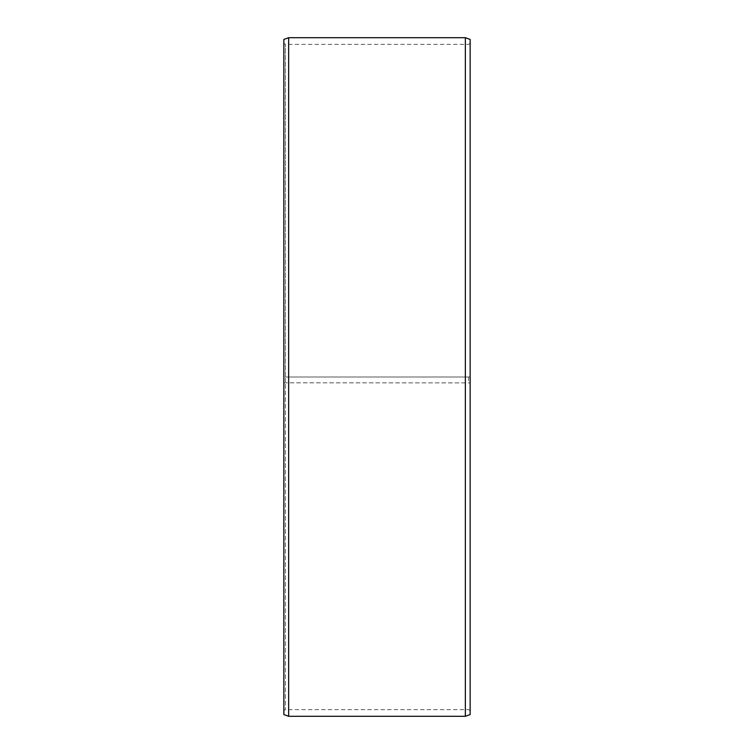 <?xml version="1.0" encoding="UTF-8"?>
<svg xmlns="http://www.w3.org/2000/svg" width="754" height="754" viewBox="0 0 754 754"><rect width="100%" height="100%" fill="white"/><g stroke="black" fill="none" stroke-linecap="round" stroke-linejoin="round"><path stroke-width="0.57" stroke-dasharray="3.77 2.83" d="M285.455 377L470.138 377L285.455 377L285.455 44.354L285.455 709.646L285.455 382.806L283.862 382.825L470.138 382.891L285.455 382.806M468.545 377L468.545 382.806M470.138 39.444L470.138 382.825M465.35 377L465.35 37.7M288.65 377L288.65 37.7M470.138 710.57L468.545 709.646L285.455 709.646L283.862 710.57L283.862 39.444M283.862 710.57L283.862 382.825M283.862 714.556L283.862 382.891M288.65 716.3L288.65 382.919M465.35 716.3L465.35 382.919M470.138 714.556L470.138 382.891M470.138 43.43L468.545 44.354L285.455 44.354L283.862 43.43"/><path stroke-width="1.13" d="M470.138 39.444L470.138 714.556L465.35 716.3L465.35 37.7L470.138 39.444M288.65 716.3L283.862 714.556L283.862 39.444L288.65 37.7L288.65 716.3L465.35 716.3M288.65 37.7L465.35 37.7"/></g></svg>
